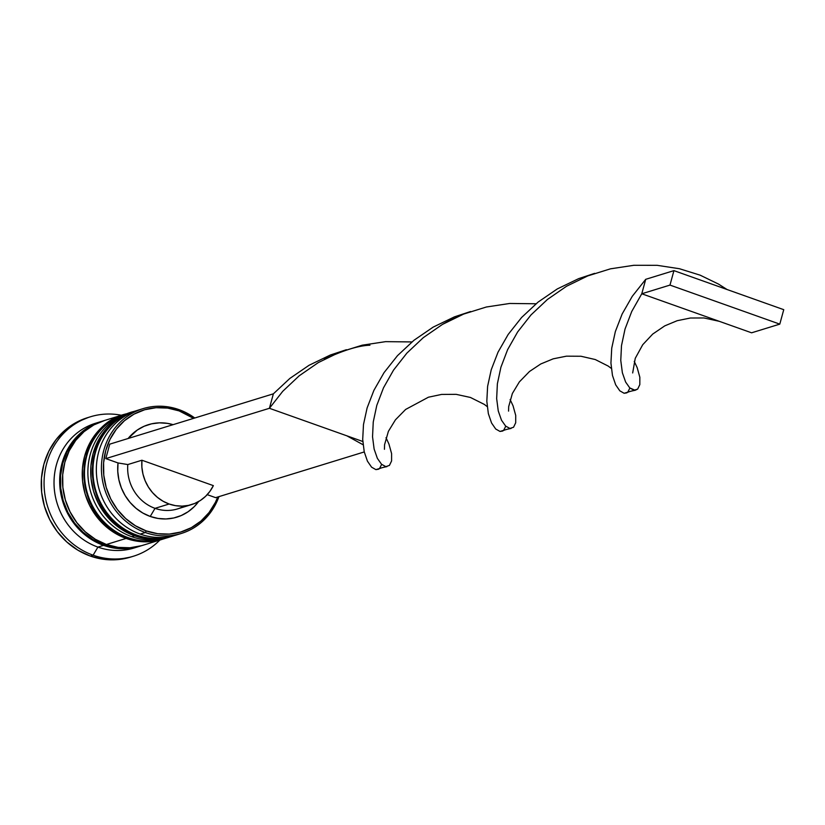 <?xml version="1.0" encoding="UTF-8"?>
<svg xmlns="http://www.w3.org/2000/svg" width="825" height="825" viewBox="0 0 825 825"><rect width="100%" height="100%" fill="white"/><g stroke="black" fill="none" stroke-linecap="round" stroke-linejoin="round"><path stroke-width="1.24" d="M126.503 414.418A65.278 60.266 72.9 0 0 93.204 476.695A65.278 60.266 72.9 0 0 136.847 535.126A65.278 60.266 -107.1 0 1 92.957 472.086A65.278 60.266 -107.1 0 1 134.475 411.283A65.278 60.266 -107.1 0 1 136.177 410.788L133.908 411.448A65.278 60.266 72.9 0 0 92.4 472.261A65.278 60.266 72.9 0 0 136.29 535.301A65.278 60.266 -107.1 0 1 92.637 476.871A65.278 60.266 -107.1 0 1 125.936 414.593M136.29 535.301A4.61 1.464 109.6 0 1 135.908 535.301A4.61 1.464 -70.4 0 0 136.29 535.301L136.847 535.126L136.29 535.301A65.278 60.266 72.9 0 0 172.291 536.24A65.278 60.266 72.9 0 0 172.569 536.147M133.908 411.448C78.004 425.061 79.901 519.09 135.929 535.301C148.077 539.54 160.194 539.849 172.291 536.24L172.848 536.064A65.278 60.266 -107.1 0 1 136.847 535.126M118.037 417.027A65.278 60.266 72.9 0 0 84.738 479.304A65.278 60.266 72.9 0 0 128.391 537.725A65.278 60.266 -107.1 0 1 84.501 474.695A65.278 60.266 -107.1 0 1 126.008 413.882L125.452 414.057A65.278 60.266 72.9 0 0 83.933 474.87A65.278 60.266 72.9 0 0 127.823 537.9A65.278 60.266 -107.1 0 1 84.181 479.48A65.278 60.266 -107.1 0 1 117.48 417.192M127.823 537.9A4.61 1.464 109.6 0 1 127.442 537.9A4.61 1.464 -70.4 0 0 127.823 537.9L128.391 537.725L127.823 537.9A65.278 60.266 72.9 0 0 163.824 538.838A65.278 60.266 72.9 0 0 164.103 538.756M125.452 414.057C69.547 427.659 71.435 521.689 127.462 537.91C139.621 542.138 151.738 542.448 163.824 538.838L164.392 538.673A65.278 60.266 -107.1 0 1 128.391 537.725M103.764 544.644A64.505 59.555 -107.1 0 1 60.885 489.349A64.505 59.555 -107.1 0 1 89.502 427.525L81.665 433.125L73.466 441.736L67.073 451.956L62.721 463.413L60.586 475.654L60.751 488.214L63.205 500.61L67.856 512.356L74.528 523.019L82.964 532.177L92.833 539.478L103.764 544.644L115.325 547.47L127.091 547.862M142.931 408.674L137.858 410.242A65.278 60.266 72.9 0 0 96.35 471.044A65.278 60.266 72.9 0 0 140.24 534.084L145.313 532.527L146.273 530.908A63.742 58.843 -107.1 0 1 105.724 450.646A63.742 58.843 -107.1 0 1 179.108 410.891L178.932 409.613A65.278 60.266 72.9 0 0 103.785 450.326A65.278 60.266 72.9 0 0 145.313 532.527A65.278 60.266 -107.1 0 1 101.423 469.487A65.278 60.266 -107.1 0 1 142.931 408.674A65.278 60.266 -107.1 0 1 178.932 409.613A65.278 60.266 -107.1 0 1 194.762 418.007A65.278 60.266 72.9 0 0 178.932 409.613L179.108 410.891L167.681 408.086L156.059 407.705L144.695 409.747L134.011 414.14L124.441 420.719L116.346 429.227L110.024 439.323L105.724 450.646L103.61 462.743L103.775 475.148L106.198 487.4L110.797 499.012L117.387 509.541L125.72 518.585L135.475 525.803L146.273 530.908L157.699 533.703L169.321 534.084L180.685 532.042L191.359 527.649L200.939 521.07L209.034 512.572L215.356 502.466L217.748 496.99A63.742 58.843 -107.1 0 1 146.273 530.908L145.313 532.527L140.24 534.084A65.278 60.266 -107.1 0 1 96.329 469.621A65.278 60.266 -107.1 0 1 140.415 409.52M132.969 411.747L122.038 416.243L112.241 422.978L103.94 431.692L97.463 442.035L93.07 453.626L90.905 466.012L91.07 478.727L93.555 491.267L98.268 503.157L105.012 513.944L113.551 523.205L123.533 530.599L134.599 535.817L146.303 538.684L158.204 539.076L171.445 536.498A65.278 60.266 -107.1 0 1 170.6 536.755A65.278 60.266 -107.1 0 1 134.599 535.817L131.773 536.693L134.599 535.817A65.278 60.266 -107.1 0 1 90.709 472.787A65.278 60.266 -107.1 0 1 132.217 411.974L129.391 412.84A65.278 60.266 72.9 0 0 87.883 473.653A65.278 60.266 72.9 0 0 131.773 536.693A65.278 60.266 -107.1 0 1 87.873 472.859A65.278 60.266 -107.1 0 1 130.804 412.428M90.472 416.78L87.646 417.646A72.961 67.351 72.9 0 0 41.25 485.616A72.961 67.351 72.9 0 0 90.307 556.06L93.122 555.194A72.961 67.351 -107.1 0 1 44.076 484.739A72.961 67.351 -107.1 0 1 90.472 416.78A72.961 67.351 -107.1 0 1 121.471 415.274A72.961 67.351 72.9 0 0 45.561 468.167A72.961 67.351 72.9 0 0 93.122 555.194L97.927 547.099A65.278 60.266 -107.1 0 1 54.017 482.481A65.278 60.266 -107.1 0 1 98.381 422.462M104.765 420.42L93.833 424.927L84.026 431.661L75.735 440.364L69.259 450.708L64.855 462.299L62.7 474.695L62.865 487.4L65.35 499.94L70.053 511.83L76.808 522.617L85.336 531.877L95.329 539.272L106.384 544.5L126.132 538.426A65.278 60.266 -107.1 0 1 82.242 475.386A65.278 60.266 -107.1 0 1 123.75 414.573L104.012 420.647A65.278 60.266 72.9 0 0 62.494 481.46A65.278 60.266 72.9 0 0 106.384 544.5L118.088 547.367L129.989 547.759L141.632 545.665M101.186 421.513L95.545 423.256A65.278 60.266 72.9 0 0 54.038 484.058A65.278 60.266 72.9 0 0 97.927 547.099L103.568 545.366A65.278 60.266 -107.1 0 1 59.678 482.326A65.278 60.266 -107.1 0 1 101.186 421.513A65.278 60.266 -107.1 0 1 102.599 421.101L91.008 425.793L81.211 432.527L72.909 441.231L66.433 451.584L62.04 463.165L59.874 475.561L60.039 488.266L62.525 500.806L67.237 512.696L73.982 523.483L82.521 532.754L92.503 540.138L103.568 545.366L97.927 547.099A65.278 60.266 72.9 0 0 133.928 548.037L139.569 546.305A65.278 60.266 -107.1 0 1 103.568 545.366L115.273 548.233L127.174 548.625L140.972 545.851A65.278 60.266 -107.1 0 1 139.569 546.305M184.295 506.003A40.703 37.579 -107.1 0 1 155.028 508.344A40.703 37.579 72.9 0 0 177.478 508.932L191.575 504.591A40.703 37.579 -107.1 0 1 169.135 504.013L155.028 508.344L150.233 516.45A48.386 44.663 72.9 0 0 198.608 501.548L194.277 506.622L188.152 511.717L181.252 515.532L173.766 517.976L165.938 518.956L158.008 518.44L150.233 516.45L142.828 513.037L136.053 508.324L130.102 502.456L125.163 495.598L121.388 487.977L118.893 479.82L117.758 471.395L118.016 462.949L105.806 458.607L109.756 444.149L273.374 393.824L269.414 408.293L362.804 441.488M363.072 444.747L346.871 435.827L269.414 408.293L282.758 391.287L299.186 375.808L318.306 362.598L339.549 352.244L362.247 345.18L385.626 341.643L411.933 341.932L385.626 341.643L362.247 345.18L339.549 352.244L318.306 362.598L299.186 375.808L282.758 391.287L269.414 408.293L273.374 393.824L289.884 378.407L309.066 365.279L330.371 355.008L346.397 349.707L330.371 355.008L309.066 365.279L289.884 378.407L273.374 393.824L109.756 444.149L105.806 458.607L269.414 408.293L105.806 458.607L118.016 462.949L127.813 464.558L141.91 460.226L213.355 485.626L209.911 491.37L205.559 496.351L200.444 500.424L194.7 503.467L188.513 505.385L182.057 506.127L175.539 505.663L169.135 504.013L163.041 501.218L157.441 497.372L152.501 492.587L148.366 486.998L145.159 480.779L142.972 474.107L141.879 467.187L141.91 460.226L127.813 464.558A40.703 37.579 72.9 0 0 155.028 508.344A40.703 37.579 -107.1 0 1 127.813 464.558L118.016 462.949A48.386 44.663 72.9 0 0 150.233 516.45L155.028 508.344L169.135 504.013A40.703 37.579 -107.1 0 1 141.91 460.226L213.355 485.626A40.703 37.579 -107.1 0 1 191.575 504.591M193.576 418.368L179.108 410.891A63.742 58.843 -107.1 0 1 193.576 418.368M128.112 438.498L137.218 430.083L144.127 426.257L151.614 423.823L159.442 422.843L167.372 423.359L173.085 424.669A48.386 44.663 72.9 0 0 128.112 438.498M215.624 497.65L207.219 494.66L215.624 497.65L364.268 451.935L215.624 497.65M130.628 557.092L116.686 559.711L103.383 559.268L90.307 556.06L77.942 550.223L66.784 541.963L57.245 531.609L49.696 519.554L44.437 506.261L41.663 492.247L41.477 478.046L43.89 464.197L48.809 451.244L56.038 439.684L65.319 429.949L76.271 422.421L88.492 417.398M90.307 556.06A72.961 67.351 72.9 0 0 130.536 557.112L133.361 556.246A72.961 67.351 -107.1 0 1 93.122 555.194L90.307 556.06M136.723 547.099A65.278 60.266 -107.1 0 1 97.927 547.099L93.122 555.194A72.961 67.351 72.9 0 0 159.854 540.066A72.961 67.351 -107.1 0 1 133.361 556.246M106.384 544.5A65.278 60.266 72.9 0 0 142.385 545.438L162.133 539.364A65.278 60.266 -107.1 0 1 126.132 538.426L106.384 544.5M124.513 414.346L113.582 418.853L103.775 425.587L95.473 434.29L89.007 444.644L84.604 456.225L82.448 468.621L82.613 481.326L85.099 493.866L89.801 505.756L96.556 516.543L105.084 525.814L115.077 533.197L126.132 538.426L137.837 541.293L149.737 541.685L162.979 539.096A65.278 60.266 -107.1 0 1 162.133 539.364M169.177 537.178A65.278 60.266 -107.1 0 1 131.773 536.693A65.278 60.266 72.9 0 0 167.774 537.632L170.6 536.755M178.757 534.188A65.278 60.266 -107.1 0 1 140.24 534.084A65.278 60.266 72.9 0 0 176.241 535.023L181.314 533.466A65.278 60.266 -107.1 0 1 145.313 532.527A65.278 60.266 72.9 0 0 218.945 496.619A65.278 60.266 -107.1 0 1 181.314 533.466M386.007 437.693L388.936 444.005L391.597 453.606L391.586 460.938L389.431 465.424L385.832 466.62L381.552 464.279L377.386 458.38L374.127 449.089L372.539 436.776L373.251 421.988L376.788 405.405L383.491 387.832L393.535 370.116L406.88 353.11L423.308 337.642L442.427 324.421L448.511 321.038L463.671 314.067L486.358 307.003L509.737 303.466L536.054 303.765L509.737 303.466L486.358 307.003L463.671 314.067L442.427 324.421L423.308 337.642L406.88 353.11L393.535 370.116L383.491 387.832L376.788 405.405L373.251 421.988L372.539 436.776L374.127 449.089L377.386 458.38L381.552 464.279L385.832 466.62L389.431 465.424L391.586 460.938L391.597 453.606L388.936 444.005L386.007 437.693M629.898 388.039L627.753 392.184L624.123 393.278L619.833 390.833L615.677 384.832L612.47 375.447L610.933 363.052L611.727 348.202L615.347 331.578L622.153 313.995L632.29 296.278L645.727 279.314L641.768 293.772L669.982 285.089L641.768 293.772L751.585 332.805L779.79 324.132L783.75 309.674L673.932 270.631L669.982 285.089L779.79 324.132L751.585 332.805L641.768 293.772L631.733 311.489L625.03 329.062L621.493 345.644L620.771 360.432L622.37 372.745L625.618 382.037L629.784 387.936L634.074 390.266L637.673 389.08L639.818 384.594L639.839 377.252L637.178 367.651L634.239 361.36L637.178 367.651L639.839 377.252L639.818 384.594L637.673 389.08L635.178 390.287L629.784 387.936L625.618 382.037L622.37 372.745L620.771 360.432L621.493 345.644L625.03 329.062L631.733 311.489L641.768 293.772L645.727 279.314L632.29 296.278L622.153 313.995L615.347 331.578L611.727 348.202L610.933 363.052L612.47 375.447L615.677 384.832L619.833 390.833L624.123 393.278L626.794 392.865C627.681 392.04 630.475 391.174 635.178 390.287M381.666 464.382L379.521 468.528L375.891 469.621L371.59 467.177L367.445 461.175L364.227 451.791L362.701 439.405L363.485 424.545L367.115 407.932L373.911 390.338L384.048 372.632L397.485 355.657L414.006 340.24L433.187 327.102L454.482 316.841L470.508 311.541L454.482 316.841L433.187 327.102L414.006 340.24L397.485 355.657L384.048 372.632L373.911 390.338L367.115 407.932L363.485 424.545L362.701 439.405L364.227 451.791L367.445 461.175L371.59 467.177L375.891 469.621L378.551 469.208C379.448 468.383 382.243 467.528 386.946 466.63M727.042 289.513L718.534 284.099L700.157 275.179L679.47 268.733L657.123 265.32L633.858 265.289L610.479 268.826L587.782 275.901L566.538 286.254L547.429 299.465L530.991 314.933L517.646 331.939L507.612 349.666L500.909 367.238L497.372 383.811L496.66 398.609L498.248 410.922L501.497 420.214L505.663 426.113L509.953 428.443L513.552 427.247L515.697 422.771L515.718 415.429L513.057 405.828L510.118 399.527L513.057 405.828L515.718 415.429L515.697 422.771L513.552 427.247L509.953 428.443L505.663 426.113L501.497 420.214L498.248 410.922L496.66 398.609L497.372 383.811L500.909 367.238L507.612 349.666L517.646 331.939L530.991 314.933L547.429 299.465L566.538 286.254L587.782 275.901L610.479 268.826L633.858 265.289L657.123 265.32L679.47 268.733L700.157 275.179L718.534 284.099L727.042 289.513M505.777 426.216L503.632 430.351L500.002 431.444L495.712 429.01L491.566 423.008L488.348 413.624L486.822 401.228L487.606 386.378L491.236 369.755L498.032 352.162L508.169 334.455L521.606 317.481L538.117 302.063L557.308 288.925L578.603 278.664L594.629 273.364L578.603 278.664L557.308 288.925L538.117 302.063L521.606 317.481L508.169 334.455L498.032 352.162L491.236 369.755L487.606 386.378L486.822 401.228L488.348 413.624L491.566 423.008L495.712 429.01L500.002 431.444L502.673 431.042C503.57 430.207 506.364 429.351 511.067 428.453M673.932 270.631L645.727 279.314L673.932 270.631L669.982 285.089L779.79 324.132L783.75 309.674L673.932 270.631M174.539 535.518L172.848 536.064M166.083 538.117L164.392 538.673M508.561 411.118L508.685 406.622L512.366 393.494L519.348 381.913L529.506 371.477L540.788 363.959L553.235 358.823L566.424 356.173L580.996 356.256L595.258 359.535L608.19 366.063L611.315 368.404M324.39 359.215C343.499 350.254 358.679 345.582 369.94 345.211M719.235 321.307L703.931 317.955L690.381 318.017L677.191 320.698L664.764 325.865L652.719 334.063L642.727 344.726L635.25 358.328L632.672 372.952M384.44 449.295L384.574 444.685L388.389 431.351L395.443 419.822L405.642 409.437L428.433 397.207L441.602 394.422L456.184 394.35L470.446 397.464L484.337 404.415L487.193 406.581"/></g></svg>
